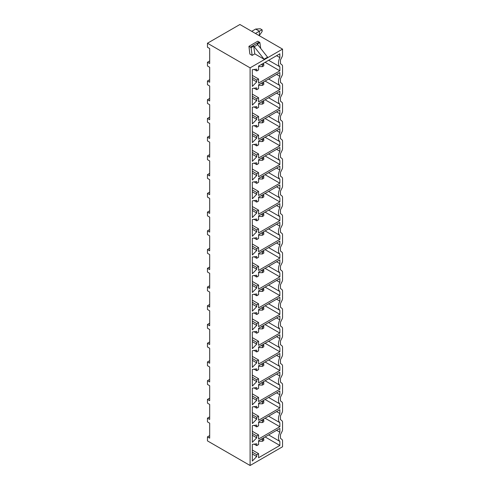 <?xml version="1.0" encoding="UTF-8"?>
<svg xmlns="http://www.w3.org/2000/svg" width="490" height="490" viewBox="0 0 490 490"><rect width="100%" height="100%" fill="white"/><g stroke="black" fill="none" stroke-linecap="round" stroke-linejoin="round"><path stroke-width="0.73" d="M279.857 76.311L279.857 72.532L258.579 84.813L258.579 88.641L256.723 89.713L256.723 87.882L252.326 88.47L252.326 105.142L256.723 100.646L256.723 98.809L258.579 97.743L258.579 101.834L279.857 89.554L279.857 85.505A9.047 5.225 120 0 1 279.857 76.311L276.581 74.425M279.857 85.505L268.618 79.019M207.46 43.23L250.096 67.853L250.096 465.5L282.54 446.77L282.54 440.933A3.277 1.893 120 0 0 282.001 439.524L280.458 438.299L280.458 434.63L282.001 431.629A3.277 1.893 120 0 0 282.54 429.589L282.54 422.202A3.277 1.893 120 0 0 282.001 420.794L280.458 419.569L280.458 415.9L282.001 412.892A3.277 1.893 120 0 0 282.54 410.859L282.54 403.472A3.277 1.893 120 0 0 282.001 402.063L280.458 400.838L280.458 397.17L282.001 394.162A3.277 1.893 120 0 0 282.54 392.123L282.54 384.742A3.277 1.893 120 0 0 282.001 383.333L280.458 382.108L280.458 378.433L282.001 375.432A3.277 1.893 120 0 0 282.54 373.392L282.54 366.005A3.277 1.893 120 0 0 282.001 364.597L280.458 363.372L280.458 359.703L282.001 356.702A3.277 1.893 120 0 0 282.54 354.662L282.54 347.275A3.277 1.893 120 0 0 282.001 345.866L280.458 344.642L280.458 340.973L282.001 337.965A3.277 1.893 120 0 0 282.54 335.932L282.54 328.545A3.277 1.893 120 0 0 282.001 327.136L280.458 325.911L280.458 322.242L282.001 319.235A3.277 1.893 120 0 0 282.54 317.195L282.54 309.815A3.277 1.893 120 0 0 282.001 308.406L280.458 307.181L280.458 303.506L282.001 300.505A3.277 1.893 120 0 0 282.54 298.465L282.54 291.078A3.277 1.893 120 0 0 282.001 289.67L280.458 288.445L280.458 284.776L282.001 281.775A3.277 1.893 120 0 0 282.54 279.735L282.54 272.348A3.277 1.893 120 0 0 282.001 270.939L280.458 269.714L280.458 266.046L282.001 263.038A3.277 1.893 120 0 0 282.54 261.005L282.54 253.618A3.277 1.893 120 0 0 282.001 252.209L280.458 250.984L280.458 247.315L282.001 244.308A3.277 1.893 120 0 0 282.54 242.268L282.54 234.888A3.277 1.893 120 0 0 282.001 233.473L280.458 232.254L280.458 228.579L282.001 225.578A3.277 1.893 120 0 0 282.54 223.538L282.54 216.151A3.277 1.893 120 0 0 282.001 214.743L280.458 213.518L280.458 209.849L282.001 206.847A3.277 1.893 120 0 0 282.54 204.808L282.54 197.421A3.277 1.893 120 0 0 282.001 196.012L280.458 194.787L280.458 191.118L282.001 188.111A3.277 1.893 120 0 0 282.54 186.078L282.54 178.691A3.277 1.893 120 0 0 282.001 177.282L280.458 176.057L280.458 172.382L282.001 169.381A3.277 1.893 120 0 0 282.54 167.341L282.54 159.954A3.277 1.893 120 0 0 282.001 158.546L280.458 157.327L280.458 153.652L282.001 150.651A3.277 1.893 120 0 0 282.54 148.611L282.54 141.224A3.277 1.893 120 0 0 282.001 139.815L280.458 138.59L280.458 134.922L282.001 131.914A3.277 1.893 120 0 0 282.54 129.881L282.54 122.494A3.277 1.893 120 0 0 282.001 121.085L280.458 119.86L280.458 116.191L282.001 113.184A3.277 1.893 120 0 0 282.54 111.15L282.54 103.764A3.277 1.893 120 0 0 282.001 102.355L280.458 101.13L280.458 97.455L282.001 94.454A3.277 1.893 120 0 0 282.54 92.414L282.54 85.027A3.277 1.893 120 0 0 282.001 83.619L280.458 82.4L280.458 78.725L282.001 75.723A3.277 1.893 120 0 0 282.54 73.684L282.54 66.297A3.277 1.893 120 0 0 282.001 64.888L280.458 63.663L280.458 59.994L282.001 56.987A3.277 1.893 120 0 0 282.54 54.954L282.54 49.116L239.904 24.5L207.46 43.23L207.46 47.248L209.683 48.528L209.683 63.516L207.46 62.23L209.683 60.944M250.096 67.853L282.54 49.116M279.857 441.41L279.857 445.459L258.579 457.74L258.579 453.648L256.723 454.714L256.723 456.545L252.326 461.047L252.326 444.375L256.723 443.787L256.723 445.618L258.579 444.546L258.579 440.718L279.857 428.438L279.857 432.217A9.047 5.225 120 0 0 279.857 441.41L268.618 434.924M279.857 422.68L279.857 426.723L258.579 439.009L258.579 434.912L256.723 435.984L256.723 437.815L252.326 442.311L252.326 425.639L256.723 425.057L256.723 426.888L258.579 425.816L258.579 421.988L279.857 409.707L279.857 413.487A9.047 5.225 120 0 0 279.857 422.68L268.618 416.194M279.857 403.95L279.857 407.992L258.579 420.279L258.579 416.182L256.723 417.253L256.723 419.085L252.326 423.58L252.326 406.908L256.723 406.32L256.723 408.152L258.579 407.086L258.579 403.258L279.857 390.977L279.857 394.75A9.047 5.225 120 0 0 279.857 403.95L268.618 397.464M279.857 385.214L279.857 389.262L258.579 401.543L258.579 397.451L256.723 398.523L256.723 400.355L252.326 404.85L252.326 388.178L256.723 387.59L256.723 389.421L258.579 388.349L258.579 384.527L279.857 372.241L279.857 376.02A9.047 5.225 120 0 0 279.857 385.214L268.618 378.727M279.857 366.483L279.857 370.532L258.579 382.812L258.579 378.721L256.723 379.787L256.723 381.618L252.326 386.12L252.326 369.448L256.723 368.86L256.723 370.691L258.579 369.619L258.579 365.791L279.857 353.51L279.857 357.29A9.047 5.225 120 0 0 279.857 366.483L268.618 359.997M279.857 347.753L279.857 351.796L258.579 364.082L258.579 359.985L256.723 361.057L256.723 362.888L252.326 367.384L252.326 350.711L256.723 350.123L256.723 351.961L258.579 350.889L258.579 347.061L279.857 334.78L279.857 338.559A9.047 5.225 120 0 0 279.857 347.753L268.618 341.267M279.857 329.023L279.857 333.065L258.579 345.346L258.579 341.254L256.723 342.326L256.723 344.158L252.326 348.653L252.326 331.981L256.723 331.393L256.723 333.224L258.579 332.159L258.579 328.331L279.857 316.05L279.857 319.823A9.047 5.225 120 0 0 279.857 329.023L268.618 322.536M279.857 310.286L279.857 314.335L258.579 326.616L258.579 322.524L256.723 323.596L256.723 325.427L252.326 329.923L252.326 313.251L256.723 312.663L256.723 314.494L258.579 313.422L258.579 309.6L279.857 297.314L279.857 301.093A9.047 5.225 120 0 0 279.857 310.286L268.618 303.8M279.857 291.556L279.857 295.605L258.579 307.885L258.579 303.794L256.723 304.86L256.723 306.691L252.326 311.193L252.326 294.521L256.723 293.933L256.723 295.764L258.579 294.692L258.579 290.864L279.857 278.583L279.857 282.363A9.047 5.225 120 0 0 279.857 291.556L268.618 285.07M279.857 272.826L279.857 276.868L258.579 289.155L258.579 285.058L256.723 286.129L256.723 287.961L252.326 292.457L252.326 275.784L256.723 275.196L256.723 277.034L258.579 275.962L258.579 272.134L279.857 259.853L279.857 263.632A9.047 5.225 120 0 0 279.857 272.826L268.618 266.339M279.857 254.096L279.857 258.138L258.579 270.419L258.579 266.327L256.723 267.399L256.723 269.231L252.326 273.726L252.326 257.054L256.723 256.466L256.723 258.297L258.579 257.232L258.579 253.404L279.857 241.117L279.857 244.896A9.047 5.225 120 0 0 279.857 254.096L268.618 247.609M279.857 235.359L279.857 239.408L258.579 251.689L258.579 247.597L256.723 248.669L256.723 250.5L252.326 254.996L252.326 238.324L256.723 237.736L256.723 239.567L258.579 238.495L258.579 234.673L279.857 222.387L279.857 226.166A9.047 5.225 120 0 0 279.857 235.359L268.618 228.873M279.857 216.629L279.857 220.678L258.579 232.958L258.579 228.861L256.723 229.933L256.723 231.764L252.326 236.266L252.326 219.587L256.723 219.006L256.723 220.837L258.579 219.765L258.579 215.937L279.857 203.656L279.857 207.435A9.047 5.225 120 0 0 279.857 216.629L268.618 210.143M279.857 197.899L279.857 201.941L258.579 214.228L258.579 210.13L256.723 211.202L256.723 213.034L252.326 217.529L252.326 200.857L256.723 200.269L256.723 202.107L258.579 201.035L258.579 197.207L279.857 184.926L279.857 188.705A9.047 5.225 120 0 0 279.857 197.899L268.618 191.412M279.857 179.168L279.857 183.211L258.579 195.492L258.579 191.4L256.723 192.472L256.723 194.303L252.326 198.799L252.326 182.127L256.723 181.539L256.723 183.37L258.579 182.305L258.579 178.476L279.857 166.19L279.857 169.969A9.047 5.225 120 0 0 279.857 179.168L268.618 172.682M279.857 160.432L279.857 164.481L258.579 176.761L258.579 172.67L256.723 173.736L256.723 175.573L252.326 180.069L252.326 163.397L256.723 162.809L256.723 164.64L258.579 163.568L258.579 159.746L279.857 147.459L279.857 151.239A9.047 5.225 120 0 0 279.857 160.432L268.618 153.946M279.857 141.702L279.857 145.751L258.579 158.031L258.579 153.934L256.723 155.005L256.723 156.837L252.326 161.339L252.326 144.66L256.723 144.078L256.723 145.91L258.579 144.838L258.579 141.01L279.857 128.729L279.857 132.508A9.047 5.225 120 0 0 279.857 141.702L268.618 135.215M279.857 122.972L279.857 127.014L258.579 139.301L258.579 135.203L256.723 136.275L256.723 138.107L252.326 142.602L252.326 125.93L256.723 125.342L256.723 127.18L258.579 126.108L258.579 122.279L279.857 109.999L279.857 113.778A9.047 5.225 120 0 0 279.857 122.972L268.618 116.485M279.857 104.241L279.857 108.284L258.579 120.565L258.579 116.473L256.723 117.545L256.723 119.376L252.326 123.872L252.326 107.2L256.723 106.612L256.723 108.443L258.579 107.377L258.579 103.549L279.857 91.263L279.857 95.042A9.047 5.225 120 0 0 279.857 104.241L268.618 97.749M279.857 66.775L279.857 70.823L258.579 83.104L258.579 79.006L256.723 80.078L256.723 81.91L252.326 86.412L252.326 69.733L256.723 69.151L256.723 70.983L258.579 69.911L258.579 66.083L279.857 53.802L279.857 57.581A9.047 5.225 120 0 0 279.857 66.775L268.618 60.288M209.683 416.849L207.46 418.135L207.46 421.884L209.683 423.164L209.683 438.152L207.46 436.866L209.683 435.586M207.46 436.866L207.46 440.884L250.096 465.5M207.46 418.135L209.683 419.422L209.683 404.434L207.46 403.148L207.46 399.405L209.683 398.119M207.46 399.405L209.683 400.685L209.683 385.704L207.46 384.417L207.46 380.675L209.683 379.389M207.46 380.675L209.683 381.955L209.683 366.973L207.46 365.687L207.46 361.938L209.683 360.658M207.46 361.938L209.683 363.225L209.683 348.237L207.46 346.957L207.46 343.208L209.683 341.922M207.46 343.208L209.683 344.495L209.683 329.507L207.46 328.22L207.46 324.478L209.683 323.192M207.46 324.478L209.683 325.758L209.683 310.776L207.46 309.49L207.46 305.742L209.683 304.462M207.46 305.742L209.683 307.028L209.683 292.046L207.46 290.76L207.46 287.011L209.683 285.731M207.46 287.011L209.683 288.298L209.683 273.31L207.46 272.03L207.46 268.281L209.683 266.995M207.46 268.281L209.683 269.567L209.683 254.579L207.46 253.293L207.46 249.551L209.683 248.265M207.46 249.551L209.683 250.831L209.683 235.849L207.46 234.563L207.46 230.815L209.683 229.534M207.46 230.815L209.683 232.101L209.683 217.119L207.46 215.833L207.46 212.084L209.683 210.804M207.46 212.084L209.683 213.371L209.683 198.383L207.46 197.103L207.46 193.354L209.683 192.068M207.46 193.354L209.683 194.64L209.683 179.652L207.46 178.366L207.46 174.624L209.683 173.338M207.46 174.624L209.683 175.904L209.683 160.922L207.46 159.636L207.46 155.887L209.683 154.607M207.46 155.887L209.683 157.174L209.683 142.192L207.46 140.906L207.46 137.157L209.683 135.871M207.46 137.157L209.683 138.443L209.683 123.456L207.46 122.175L207.46 118.427L209.683 117.141M207.46 118.427L209.683 119.713L209.683 104.725L207.46 103.439L207.46 99.697L209.683 98.41M207.46 99.697L209.683 100.977L209.683 85.995L207.46 84.709L207.46 80.96L209.683 79.68M207.46 62.23L207.46 65.979L209.683 67.265L209.683 82.247L207.46 80.96M249.869 54.072L252.16 55.395L254.8 53.869L253.716 46.14L251.076 47.665A3.277 1.893 -120 0 0 250.384 47.144L248.938 46.311L249.869 54.072M264.079 59.223L254.218 46.691L257.74 44.651L267.601 57.189L264.079 59.223L254.8 53.869M252.16 55.395L251.076 47.665M254.218 46.691A3.277 1.893 -120 0 0 253.716 46.14M257.74 44.651A3.277 1.893 -120 0 0 257.238 44.106L259.884 42.581A3.277 1.893 -120 0 0 259.192 42.06L257.746 41.227L248.938 46.311M259.884 42.581L260.704 48.418M279.857 432.217L276.581 430.324M279.857 445.459L265.115 436.945M258.579 453.648L252.326 450.034M256.723 454.714L252.326 452.172M256.723 456.545L252.326 454.003M256.723 445.618L254.151 444.13M261.384 439.101L262.383 439.677L262.383 441.282L263.773 440.479L263.773 438.875L262.383 439.677M258.579 441.178L262.383 441.282M263.246 438.023L263.773 438.875M279.857 413.487L276.581 411.594M279.857 426.723L265.115 418.215M258.579 434.912L252.326 431.304M256.723 435.984L252.326 433.442M256.723 437.815L252.326 435.273M256.723 426.888L254.151 425.4M261.384 420.371L262.383 420.947L262.383 422.552L263.773 421.749L263.773 420.144L262.383 420.947M258.579 422.447L262.383 422.552M263.246 419.293L263.773 420.144M279.857 394.75L276.581 392.864M279.857 407.992L265.115 399.485M258.579 416.182L252.326 412.568M256.723 417.253L252.326 414.712M256.723 419.085L252.326 416.543M256.723 408.152L254.151 406.663M261.384 401.641L262.383 402.21L262.383 403.821L263.773 403.019L263.773 401.408L262.383 402.21M258.579 403.717L262.383 403.821M263.246 400.563L263.773 401.408M279.857 376.02L276.581 374.133M279.857 389.262L265.115 380.755M258.579 397.451L252.326 393.838M256.723 398.523L252.326 395.981M256.723 400.355L252.326 397.813M256.723 389.421L254.151 387.933M261.384 382.904L262.383 383.48L262.383 385.085L263.773 384.283L263.773 382.678L262.383 383.48M258.579 384.981L262.383 385.085M263.246 381.826L263.773 382.678M279.857 357.29L276.581 355.397M279.857 370.532L265.115 362.018M258.579 378.721L252.326 375.107M256.723 379.787L252.326 377.245M256.723 381.618L252.326 379.076M256.723 370.691L254.151 369.203M261.384 364.174L262.383 364.75L262.383 366.355L263.773 365.552L263.773 363.948L262.383 364.75M258.579 366.251L262.383 366.355M263.246 363.096L263.773 363.948M279.857 338.559L276.581 336.667M279.857 351.796L265.115 343.288M258.579 359.985L252.326 356.371M256.723 361.057L252.326 358.515M256.723 362.888L252.326 360.346M256.723 351.961L254.151 350.473M261.384 345.444L262.383 346.02L262.383 347.624L263.773 346.822L263.773 345.217L262.383 346.02M258.579 347.52L262.383 347.624M263.246 344.366L263.773 345.217M279.857 319.823L276.581 317.937M279.857 333.065L265.115 324.558M258.579 341.254L252.326 337.641M256.723 342.326L252.326 339.784M256.723 344.158L252.326 341.616M256.723 333.224L254.151 331.736M261.384 326.714L262.383 327.283L262.383 328.894L263.773 328.092L263.773 326.481L262.383 327.283M258.579 328.79L262.383 328.894M263.246 325.636L263.773 326.481M279.857 301.093L276.581 299.206M279.857 314.335L265.115 305.827M258.579 322.524L252.326 318.91M256.723 323.596L252.326 321.048M256.723 325.427L252.326 322.885M256.723 314.494L254.151 313.006M261.384 307.977L262.383 308.553L262.383 310.158L263.773 309.355L263.773 307.751L262.383 308.553M258.579 310.054L262.383 310.158M263.246 306.899L263.773 307.751M279.857 282.363L276.581 280.47M279.857 295.605L265.115 287.091M258.579 303.794L252.326 300.18M256.723 304.86L252.326 302.318M256.723 306.691L252.326 304.149M256.723 295.764L254.151 294.276M261.384 289.247L262.383 289.823L262.383 291.428L263.773 290.625L263.773 289.02L262.383 289.823M258.579 291.323L262.383 291.428M263.246 288.169L263.773 289.02M279.857 263.632L276.581 261.74M279.857 276.868L265.115 268.361M258.579 285.058L252.326 281.444M256.723 286.129L252.326 283.588M256.723 287.961L252.326 285.419M256.723 277.034L254.151 275.545M261.384 270.517L262.383 271.093L262.383 272.697L263.773 271.895L263.773 270.29L262.383 271.093M258.579 272.593L262.383 272.697M263.246 269.439L263.773 270.29M279.857 244.896L276.581 243.009M279.857 258.138L265.115 249.631M258.579 266.327L252.326 262.714M256.723 267.399L252.326 264.857M256.723 269.231L252.326 266.689M256.723 258.297L254.151 256.809M261.384 251.78L262.383 252.356L262.383 253.967L263.773 253.165L263.773 251.554L262.383 252.356M258.579 253.863L262.383 253.967M263.246 250.709L263.773 251.554M279.857 226.166L276.581 224.279M279.857 239.408L265.115 230.9M258.579 247.597L252.326 243.983M256.723 248.669L252.326 246.121M256.723 250.5L252.326 247.958M256.723 239.567L254.151 238.079M261.384 233.05L262.383 233.626L262.383 235.231L263.773 234.428L263.773 232.824L262.383 233.626M258.579 235.127L262.383 235.231M263.246 231.972L263.773 232.824M279.857 207.435L276.581 205.543M279.857 220.678L265.115 212.164M258.579 228.861L252.326 225.253M256.723 229.933L252.326 227.391M256.723 231.764L252.326 229.222M256.723 220.837L254.151 219.349M261.384 214.32L262.383 214.896L262.383 216.5L263.773 215.698L263.773 214.093L262.383 214.896M258.579 216.396L262.383 216.5M263.246 213.242L263.773 214.093M279.857 188.705L276.581 186.812M279.857 201.941L265.115 193.434M258.579 210.13L252.326 206.517M256.723 211.202L252.326 208.66M256.723 213.034L252.326 210.492M256.723 202.107L254.151 200.618M261.384 195.59L262.383 196.165L262.383 197.77L263.773 196.968L263.773 195.363L262.383 196.165M258.579 197.666L262.383 197.77M263.246 194.512L263.773 195.363M279.857 169.969L276.581 168.082M279.857 183.211L265.115 174.703M258.579 191.4L252.326 187.786M256.723 192.472L252.326 189.93M256.723 194.303L252.326 191.762M256.723 183.37L254.151 181.882M261.384 176.853L262.383 177.429L262.383 179.04L263.773 178.231L263.773 176.627L262.383 177.429M258.579 178.93L262.383 179.04M263.246 175.781L263.773 176.627M279.857 151.239L276.581 149.352M279.857 164.481L265.115 155.973M258.579 172.67L252.326 169.056M256.723 173.736L252.326 171.194M256.723 175.573L252.326 173.031M256.723 164.64L254.151 163.152M261.384 158.123L262.383 158.699L262.383 160.304L263.773 159.501L263.773 157.896L262.383 158.699M258.579 160.199L262.383 160.304M263.246 157.045L263.773 157.896M279.857 132.508L276.581 130.616M279.857 145.751L265.115 137.237M258.579 153.934L252.326 150.326M256.723 155.005L252.326 152.464M256.723 156.837L252.326 154.295M256.723 145.91L254.151 144.421M261.384 139.393L262.383 139.969L262.383 141.573L263.773 140.771L263.773 139.166L262.383 139.969M258.579 141.469L262.383 141.573M263.246 138.315L263.773 139.166M279.857 113.778L276.581 111.885M279.857 127.014L265.115 118.507M258.579 135.203L252.326 131.59M256.723 136.275L252.326 133.733M256.723 138.107L252.326 135.565M256.723 127.18L254.151 125.685M261.384 120.663L262.383 121.238L262.383 122.843L263.773 122.041L263.773 120.436L262.383 121.238M258.579 122.739L262.383 122.843M263.246 119.585L263.773 120.436M279.857 95.042L276.581 93.155M279.857 108.284L265.115 99.776M258.579 116.473L252.326 112.859M256.723 117.545L252.326 115.003M256.723 119.376L252.326 116.834M256.723 108.443L254.151 106.955M261.384 101.926L262.383 102.502L262.383 104.113L263.773 103.304L263.773 101.7L262.383 102.502M258.579 104.003L262.383 104.113M263.246 100.854L263.773 101.7M256.723 89.713L254.151 88.225M256.723 100.646L252.326 98.104M256.723 98.809L252.326 96.267M258.579 97.743L252.326 94.129M279.857 89.554L265.115 81.046M279.857 57.581L276.581 55.689M279.857 70.823L265.115 62.31M258.579 79.006L252.326 75.399M256.723 80.078L252.326 77.536M256.723 81.91L252.326 79.368M256.723 70.983L254.151 69.494M261.384 64.466L262.383 65.041L262.383 66.646L263.773 65.844L263.773 64.239L262.383 65.041M258.579 66.542L262.383 66.646M263.246 63.388L263.773 64.239M261.384 83.196L262.383 83.772L262.383 85.376L263.773 84.574L263.773 82.969L262.383 83.772M258.579 85.272L262.383 85.376M263.246 82.118L263.773 82.969M255.657 29.051L260.294 28.781L262.15 29.853L259.369 31.189L255.657 29.051L251.719 31.323M255.431 33.467L259.369 31.189L259.369 35.47L262.15 31.458L262.15 29.853M250.384 47.144L259.192 42.06"/></g></svg>
